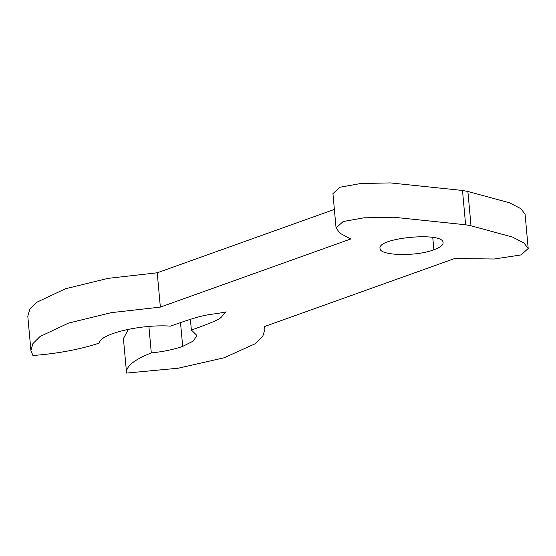 <?xml version="1.0" encoding="UTF-8"?>
<svg xmlns="http://www.w3.org/2000/svg" width="556" height="556" viewBox="0 0 556 556"><rect width="100%" height="100%" fill="white"/><g stroke="black" fill="none" stroke-linecap="round" stroke-linejoin="round"><path stroke-width="0.83" d="M180.519 322.605L182.688 346.402L193.418 340.995L196.9 335.421L191.375 330.035L190.402 319.325M433.882 249.776C415.944 256.803 379.435 255.704 380.026 248.456C377.128 237.648 443.924 231.518 443.076 242.715C443.285 245.057 440.22 247.413 433.882 249.776L432.756 237.433M182.688 346.402C173.576 349.55 163.116 351.726 151.301 352.921C134.052 359.711 125.802 366.425 126.566 373.083L178.302 368.197L224.131 357.786L254.94 343.865L262.731 336.436L264.969 329.173L264.329 326.608L454.732 258.491L494.242 259.02L521.104 254.919L528.2 248.497L523.94 242.951L512.542 237.078L471.008 225.785L465.615 224.777L393.572 217.229L363.749 217.841L343.142 221.538L336.06 227.946L340.07 233.305L350.753 238.983L160.35 307.107L111.172 312.667L68.555 323.085L40.039 336.505L32.908 343.601L30.921 350.53L32.922 355.513C57.56 353.63 79.633 349.502 99.128 343.135C99.83 333.788 141.057 324.044 170.553 326.129L172.158 325.545C209.334 312.25 206.213 315.912 226.236 311.888C217.73 318.074 230.177 316.162 193.008 329.458L191.375 330.035M128.401 329.298L123.425 338.583L126.566 373.083M30.921 350.53L27.8 316.218L29.788 309.289L36.918 302.193L65.427 288.772L108.045 278.354L157.23 272.794L334.371 209.417M336.06 227.946L332.94 193.634L340.022 187.226L360.629 183.529L390.444 182.917L462.495 190.465L467.888 191.472L509.421 202.766L520.812 208.646L525.079 214.185L528.2 248.497M148.897 326.476L151.301 352.921M160.35 307.107L157.23 272.794M465.615 224.777L462.495 190.465M467.888 191.472L471.008 225.785M264.969 329.173L264.719 326.469"/></g></svg>
